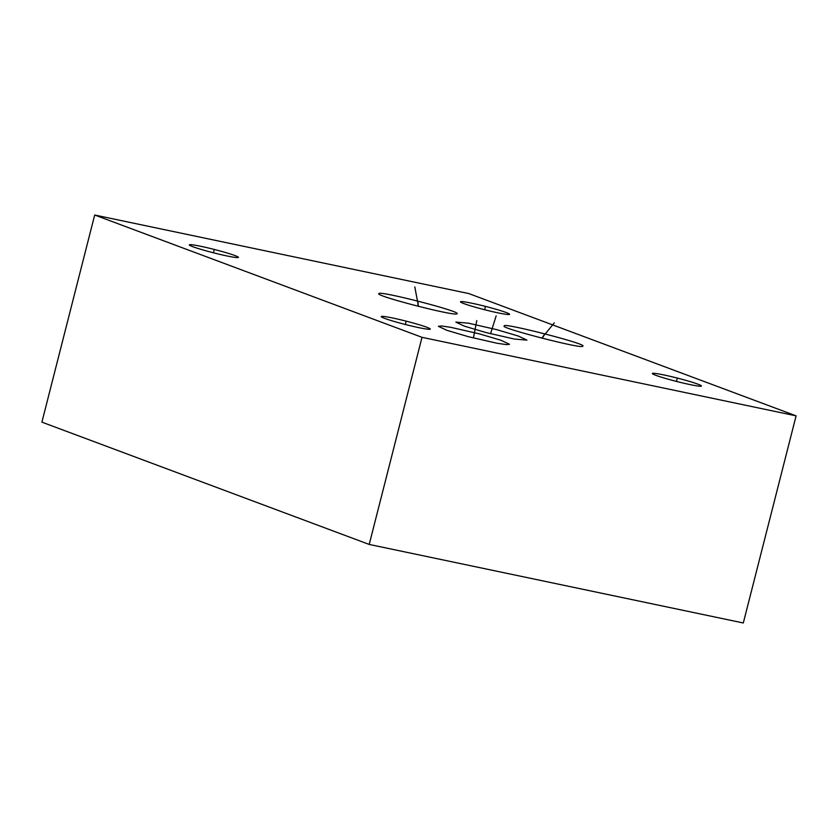 <?xml version="1.0" encoding="UTF-8"?>
<svg xmlns="http://www.w3.org/2000/svg" width="838" height="838" viewBox="0 0 838 838"><rect width="100%" height="100%" fill="white"/><g stroke="black" fill="none" stroke-linecap="round" stroke-linejoin="round"><path stroke-width="1.26" d="M468.788 293.562L796.1 415.858L422.006 337.326L94.694 215.02L468.788 293.562M472.349 303.325A25.339 1.728 -165.7 0 1 497.29 309.631A25.339 1.728 -165.7 0 1 509.588 314.313A25.339 1.728 -165.7 0 1 497.72 312.804A25.339 1.728 -165.7 0 1 472.779 306.488A25.339 1.728 -165.7 0 1 460.481 301.806A25.339 1.728 -165.7 0 1 472.349 303.325M201.204 246.393A25.339 1.728 -165.7 0 1 226.145 252.699A25.339 1.728 -165.7 0 1 238.442 257.392A25.339 1.728 -165.7 0 1 226.574 255.873A25.339 1.728 -165.7 0 1 201.633 249.567A25.339 1.728 -165.7 0 1 189.336 244.874A25.339 1.728 -165.7 0 1 201.204 246.393M393.074 318.084A25.339 1.728 -165.7 0 1 418.015 324.39A25.339 1.728 -165.7 0 1 430.313 329.083A25.339 1.728 -165.7 0 1 418.445 327.564A25.339 1.728 -165.7 0 1 393.504 321.258A25.339 1.728 -165.7 0 1 381.206 316.565A25.339 1.728 -165.7 0 1 393.074 318.084M664.22 375.015A25.339 1.728 -165.7 0 1 689.161 381.321A25.339 1.728 -165.7 0 1 701.458 386.014A25.339 1.728 -165.7 0 1 689.59 384.495A25.339 1.728 -165.7 0 1 664.649 378.179A25.339 1.728 -165.7 0 1 652.352 373.497A25.339 1.728 -165.7 0 1 664.22 375.015M378.87 293.614C379.038 290.346 461.518 311.568 457.066 313.737C456.899 317.015 374.418 295.783 378.87 293.614L378.839 293.761M582.609 346.094C585.374 350.075 497.112 327.354 504.424 325.972L504.424 325.972C501.648 322.002 589.921 344.711 582.609 346.094L582.609 346.094M496.756 329.659L518.408 336.069L526.924 340.113L514.469 339.065L485.998 332.55L464.346 326.15L455.841 322.096L468.285 323.143L496.756 329.659M468.557 336.74L447.01 330.371L438.379 326.307L441.437 325.972L450.708 327.312L479.305 333.849L500.852 340.218L509.483 344.271L506.424 344.607L497.154 343.276L468.557 336.74M796.1 415.858L743.306 622.98L369.212 544.438L41.9 422.143L94.694 215.02M422.006 337.326L369.212 544.438M485.233 307.263L484.835 308.855M214.088 250.342L213.69 251.924M405.959 322.033L405.561 323.625M677.104 378.954L676.706 380.546M418.172 302.885L417.764 304.466M414.8 286.921L418.476 306.373M543.715 335.231L543.307 336.834M554.306 322.871L541.767 338.154M491.581 330.298L491.173 331.911M496.148 315.895L490.555 333.723M474.14 334.488L473.721 336.09M476.78 320.587L473.407 337.986"/></g></svg>
